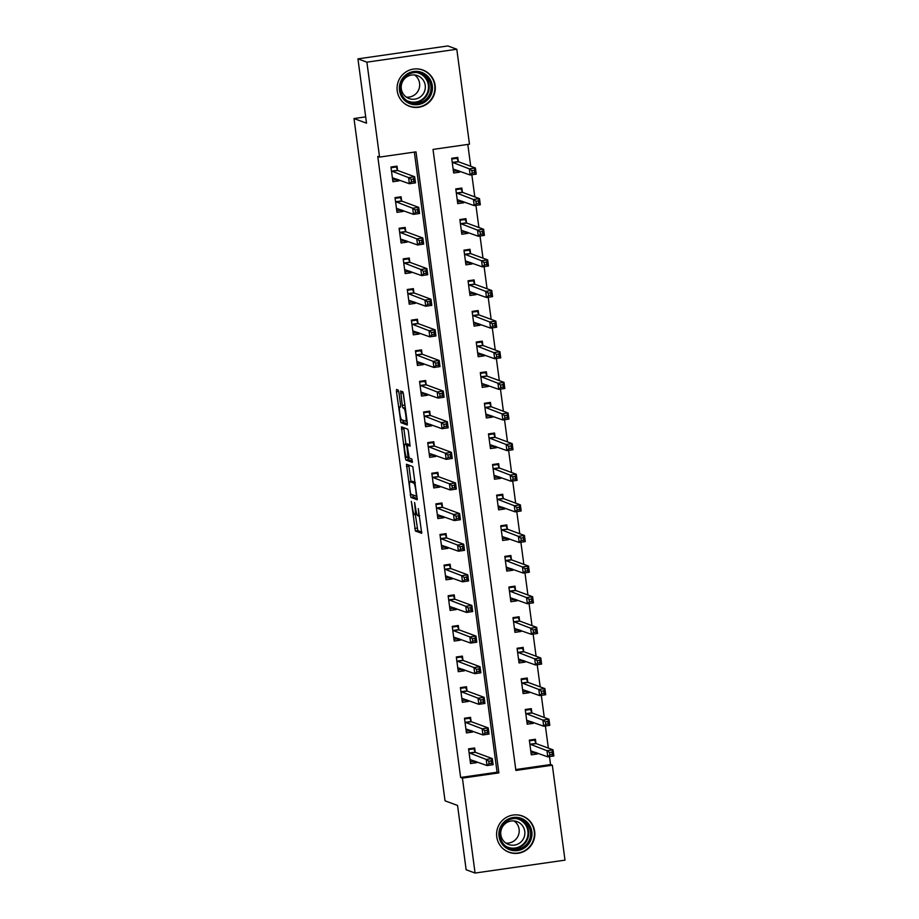 <?xml version="1.0" encoding="UTF-8"?>
<svg xmlns="http://www.w3.org/2000/svg" width="919" height="919" viewBox="0 0 919 919"><rect width="100%" height="100%" fill="white"/><g stroke="black" fill="none" stroke-linecap="round" stroke-linejoin="round"><path stroke-width="1.38" d="M411.321 501.303L415.377 530.987L421.729 533.319L418.271 508.621A7.789 1.057 -98.2 0 1 418.26 515.904A7.789 1.057 -98.2 0 1 418.179 515.892L417.651 515.697A7.789 1.057 -98.2 0 1 415.503 507.587L414.584 502.509L415.009 507.414A7.789 1.057 -98.2 0 1 414.986 514.697A7.789 1.057 -98.2 0 1 414.906 514.686L414.377 514.502A7.789 1.057 -98.2 0 1 412.229 506.392L411.321 501.303M435.135 85.444A19.333 19.104 -69.8 0 1 409.483 106.294A19.333 19.104 -69.8 0 1 397.226 90.889A19.333 19.104 -69.8 0 1 422.866 70.028A19.333 19.104 -69.8 0 1 435.135 85.444M534.663 831.408A19.333 19.104 -69.8 0 1 509.023 852.269A19.333 19.104 -69.8 0 1 496.754 836.853A19.333 19.104 -69.8 0 1 522.394 816.003A19.333 19.104 -69.8 0 1 534.663 831.408M398.938 392.654L398.272 390.127L396.503 389.472L396.468 391.747L400.925 422.648L407.278 424.992L407.278 422.706L403.487 394.331L402.821 391.804L400.65 391.012L402.269 405.428L402.936 407.967L404.004 408.358A6.502 0.885 -98.2 0 1 405.761 414.894A6.502 0.885 -98.2 0 1 405.784 421.224A6.502 0.885 -98.2 0 1 405.716 421.224L401.557 419.684A6.502 0.885 -98.2 0 1 399.788 413.148A6.502 0.885 -98.2 0 1 399.776 406.807A6.502 0.885 -98.2 0 1 399.845 406.818L400.558 407.083L400.569 404.797L398.938 392.654M475.077 873.05L466.14 869.753L457.559 805.446L445.037 800.828L353.999 118.551L366.52 123.169L357.939 58.862L366.888 62.159L456.8 49.247L469.471 144.18L433.021 149.418L515.881 770.444L552.33 765.205L565.001 860.138L475.077 873.05L462.418 778.117L498.868 772.89L416.008 151.853L379.558 157.092L366.888 62.159M379.558 157.092L377.766 156.425L460.626 777.463L462.418 778.117M406.474 464.256L410.908 497.443L417.249 499.775L412.803 466.588L406.474 464.256M405.245 457.513L401.465 426.864L407.806 429.196L408.484 431.723L410.092 446.152L407.485 445.198L407.473 447.473L409.219 458.064L411.896 459.052L412.355 462.418L405.911 460.051L405.245 457.513L407.025 457.26M460.626 777.463L497.076 772.224L414.343 152.095M475.18 751.972L474.652 747.986L468.575 748.859L470.539 763.551L476.616 762.678L476.479 761.667M471.091 721.346L470.562 717.36L464.486 718.233L466.45 732.925L472.527 732.052L472.389 731.042M467.013 690.72L466.484 686.734L460.408 687.607L462.36 702.311L468.437 701.438L468.299 700.427M462.923 660.095L462.395 656.109L456.318 656.982L458.282 671.686L464.359 670.813L464.221 669.802M458.834 629.481L458.305 625.494L452.228 626.367L454.193 641.06L460.27 640.187L460.132 639.176M454.756 598.855L454.216 594.869L448.15 595.742L450.103 610.434L456.18 609.573L456.042 608.55M450.666 568.229L450.138 564.243L444.061 565.116L446.025 579.82L452.091 578.947L451.964 577.936M446.577 537.604L446.048 533.617L439.971 534.49L441.936 549.194L448.012 548.321L447.875 547.31M442.498 506.989L441.959 503.003L435.893 503.876L437.846 518.569L443.923 517.696L443.785 516.685M438.409 476.364L437.881 472.377L431.804 473.251L433.768 487.943L439.833 487.081L439.707 486.059M434.319 445.738L433.791 441.752L427.714 442.625L429.678 457.329L435.755 456.456L435.617 455.445M430.241 415.112L429.701 411.138L423.625 411.999L425.589 426.703L431.666 425.83L431.528 424.819M426.152 384.498L425.623 380.512L419.546 381.385L421.499 396.078L427.576 395.204L427.45 394.194M422.062 353.872L421.534 349.886L415.457 350.759L417.421 365.463L423.498 364.59L423.36 363.568M417.984 323.247L417.444 319.261L411.367 320.134L413.332 334.838L419.409 333.965L419.271 332.954M413.895 292.621L413.366 288.646L407.289 289.508L409.242 304.212L415.319 303.339L415.193 302.328M409.805 262.007L409.277 258.021L403.2 258.894L405.164 273.586L411.241 272.713L411.103 271.702M405.727 231.381L405.187 227.395L399.11 228.268L401.075 242.972L407.151 242.099L407.014 241.077M401.637 200.756L401.109 196.769L395.032 197.642L396.985 212.346L403.062 211.473L402.936 210.462M397.548 170.13L397.019 166.155L390.943 167.017L392.907 181.721L398.984 180.848L398.846 179.837M515.766 769.548L550.55 764.551L549.482 756.59M548.356 748.112L545.392 725.976M544.266 717.486L541.314 695.35M540.177 686.861L537.224 664.724M536.099 656.246L533.135 634.099M532.009 625.621L529.057 603.484M527.92 594.995L524.967 572.859M523.841 564.369L520.878 542.233M519.752 533.755L516.8 511.607M515.662 503.13L512.71 480.993M511.573 472.504L508.621 450.367M507.495 441.878L504.542 419.742M503.405 411.264L500.453 389.116M499.316 380.638L496.363 358.502M495.238 350.013L492.285 327.876M491.148 319.387L488.196 297.251M487.059 288.773L484.106 266.625M482.98 258.147L480.028 236.011M478.891 227.521L475.939 205.385M474.801 196.896L471.849 174.759M470.723 166.282L467.805 144.421M535.938 743.241L535.409 739.255L529.333 740.128L531.297 754.832L537.362 753.959L537.236 752.948M531.848 712.616L531.32 708.641L525.243 709.502L527.207 724.206L533.284 723.333L533.146 722.323M527.77 682.001L527.23 678.015L521.153 678.888L523.118 693.581L529.195 692.708L529.057 691.697M523.681 651.376L523.152 647.39L517.075 648.263L519.028 662.967L525.105 662.094L524.979 661.071M519.591 620.75L519.063 616.764L512.986 617.637L514.95 632.341L521.027 631.468L520.889 630.457M515.513 590.124L514.973 586.15L508.896 587.023L510.861 601.715L516.938 600.842L516.8 599.831M511.423 559.51L510.895 555.524L504.818 556.397L506.771 571.09L512.848 570.217L512.722 569.206M507.334 528.884L506.806 524.898L500.729 525.771L502.693 540.475L508.77 539.602L508.632 538.58M503.244 498.259L502.716 494.273L496.639 495.146L498.603 509.85L504.68 508.977L504.542 507.966M499.166 467.645L498.638 463.658L492.561 464.532L494.514 479.224L500.591 478.351L500.453 477.34M495.077 437.019L494.548 433.033L488.471 433.906L490.436 448.598L496.513 447.725L496.375 446.714M490.987 406.393L490.459 402.407L484.382 403.28L486.346 417.984L492.423 417.111L492.285 416.1M486.909 375.768L486.369 371.781L480.304 372.654L482.257 387.358L488.334 386.485L488.196 385.475M482.82 345.153L482.291 341.167L476.214 342.04L478.179 356.733L484.256 355.86L484.118 354.849M478.73 314.528L478.202 310.542L472.125 311.415L474.089 326.107L480.166 325.234L480.028 324.223M474.652 283.902L474.112 279.916L468.047 280.789L470 295.493L476.076 294.62L475.939 293.609M470.562 253.276L470.034 249.29L463.957 250.163L465.922 264.867L471.987 263.994L471.861 262.983M466.473 222.662L465.944 218.676L459.868 219.549L461.832 234.242L467.909 233.369L467.771 232.358M462.395 192.037L461.855 188.05L455.778 188.923L457.742 203.616L463.819 202.743L463.681 201.732M458.305 161.411L457.777 157.425L451.7 158.298L453.664 173.002L459.73 172.129L459.603 171.118M365.682 116.874L353.999 118.551M357.939 58.862L447.863 45.95L456.8 49.247M550.55 764.551L552.33 765.205M497.076 772.224L498.868 772.89M537.362 753.959L533.928 752.684M533.284 723.333L529.838 722.07M529.195 692.708L525.76 691.444M525.105 662.094L521.67 660.818M521.027 631.468L517.581 630.193M516.938 600.842L513.503 599.579M512.848 570.217L509.413 568.953M508.77 539.602L505.324 538.327M504.68 508.977L501.246 507.702M500.591 478.351L497.156 477.087M496.513 447.725L493.066 446.462M492.423 417.111L488.988 415.836M488.334 386.485L484.899 385.222M484.256 355.86L480.809 354.596M480.166 325.234L476.731 323.97M476.076 294.62L472.642 293.345M471.987 263.994L468.552 262.731M467.909 233.369L464.463 232.105M463.819 202.743L460.385 201.479M459.73 172.129L456.295 170.854M476.616 762.678L473.17 761.414M472.527 732.052L469.092 730.789M468.437 701.438L465.003 700.163M464.359 670.813L460.913 669.549M460.27 640.187L456.835 638.923M456.18 609.573L452.745 608.298M452.091 578.947L448.656 577.672M448.012 548.321L444.578 547.058M443.923 517.696L440.488 516.432M439.833 487.081L436.399 485.806M435.755 456.456L432.309 455.181M431.666 425.83L428.231 424.567M427.576 395.204L424.141 393.941M423.498 364.59L420.052 363.315M419.409 333.965L415.974 332.689M415.319 303.339L411.884 302.075M411.241 272.713L407.795 271.45M407.151 242.099L403.717 240.824M403.062 211.473L399.627 210.198M398.984 180.848L395.538 179.584M415.342 514.651L417.812 530.631L421.844 532.124M412.711 494.904L413.332 497.087L417.364 498.58M408.771 465.094L410.919 481.522M410.368 492.446L410.839 494.215L416.41 496.26L415.951 491.183A7.789 1.057 -98.2 0 0 413.791 483.072L410 481.671A7.789 1.057 -98.2 0 0 409.92 481.659A7.789 1.057 -98.2 0 0 409.908 488.954L410.368 492.446M412.275 481.349A7.789 1.057 -98.2 0 1 412.355 481.315A7.789 1.057 -98.2 0 1 412.436 481.326L415.239 482.36M405.922 444.049L403.889 428.782L401.454 429.139M403.774 427.703L403.889 428.782M412.401 461.2L408.346 459.695L405.911 460.051M404.842 444.222A6.502 0.885 -98.2 0 0 404.785 444.21A6.502 0.885 -98.2 0 0 404.797 450.54A6.502 0.885 -98.2 0 0 406.566 457.088L408.059 457.628L406.991 447.289L406.313 444.762L404.842 444.222L407.278 443.866A6.502 0.885 -98.2 0 0 407.209 443.866A6.502 0.885 -98.2 0 0 407.151 443.888M409.024 444.98L406.313 444.762M407.278 443.866L408.748 444.417M407.726 457.513L408.346 459.695M402.981 392.045L405.245 407.45M402.729 420.121L403.361 422.303L407.381 423.785M531.056 753.098L535.811 752.42M529.424 740.852L534.571 740.117L533.135 739.588M530.757 750.846L547.781 756.842L546.966 750.708L553.043 749.835L536.156 743.609L534.571 740.117M551.928 752.11L553.043 749.835L553.858 755.969L547.781 756.842L549.826 754.913L552.262 754.556L551.928 752.11L549.505 752.466L549.826 754.913M549.505 752.466L546.966 750.708L529.861 744.114M552.262 754.556L553.858 755.969M472.377 748.307L473.813 748.836L468.667 749.571M475.054 761.139L470.31 761.828M473.813 748.836L475.399 752.339L492.285 758.566L493.112 764.688L487.036 765.561L470 759.565M489.069 763.632L487.036 765.561L486.208 759.439L492.285 758.566L491.183 760.84L488.747 761.185L489.069 763.632L491.504 763.287L491.183 760.84M469.104 752.845L486.208 759.439L488.747 761.185M493.112 764.688L491.504 763.287M526.978 722.483L531.722 721.794M525.346 710.226L530.481 709.491L529.045 708.963M526.679 720.22L543.703 726.217L542.888 720.094L548.965 719.221L532.067 712.983L530.481 709.491M547.85 721.484L548.965 719.221L549.78 725.344L543.703 726.217L545.748 724.287L548.172 723.942L547.85 721.484L545.415 721.84L545.748 724.287M545.415 721.84L542.888 720.094L525.771 713.489M548.172 723.942L549.78 725.344M522.888 691.858L527.632 691.168M521.257 679.612L526.392 678.865L524.956 678.337M522.589 689.595L539.614 695.591L538.798 689.468L544.875 688.595L527.988 682.369L526.392 678.865M543.761 690.87L544.875 688.595L545.691 694.718L539.614 695.591L541.659 693.661L544.082 693.317L543.761 690.87L541.325 691.214L541.659 693.661M541.325 691.214L538.798 689.468L521.693 682.874M544.082 693.317L545.691 694.718M518.798 661.232L523.554 660.554M517.167 648.986L522.314 648.251L520.878 647.711M518.5 658.98L535.524 664.965L534.709 658.843L540.786 657.97L523.899 651.743L522.314 648.251M539.671 660.244L540.786 657.97L541.601 664.092L535.524 664.965L537.569 663.047L540.004 662.691L539.671 660.244L537.247 660.589L537.569 663.047M537.247 660.589L534.709 658.843L517.604 652.249M540.004 662.691L541.601 664.092M468.288 717.682L469.724 718.21L464.589 718.957M470.965 730.525L466.22 731.202M469.724 718.21L471.321 721.714L488.207 727.94L489.023 734.063L482.946 734.936L465.922 728.951M484.991 733.006L482.946 734.936L482.13 728.813L488.207 727.94L487.093 730.214L484.658 730.559L484.991 733.006L487.415 732.661L487.093 730.214M465.025 722.219L482.13 728.813L484.658 730.559M489.023 734.063L487.415 732.661M464.21 687.067L465.646 687.596L460.499 688.331M466.886 699.899L462.131 700.577M465.646 687.596L467.231 691.088L484.118 697.314L484.933 703.449L478.856 704.31L461.832 698.325M480.901 702.392L478.856 704.31L478.041 698.187L484.118 697.314L483.003 699.589L480.58 699.933L480.901 702.392L483.337 702.036L483.003 699.589M460.936 691.593L478.041 698.187L480.58 699.933M484.933 703.449L483.337 702.036M460.12 656.442L461.556 656.97L456.41 657.705M462.797 669.273L458.053 669.951M461.556 656.97L463.142 660.462L480.028 666.7L480.844 672.823L474.778 673.696L457.742 667.699M476.812 671.766L474.778 673.696L473.951 667.573L480.028 666.7L478.914 668.963L476.49 669.319L476.812 671.766L479.247 671.421L478.914 668.963M456.846 660.968L473.951 667.573L476.49 669.319M480.844 672.823L479.247 671.421M514.72 630.606L519.465 629.929M513.078 618.361L518.224 617.625L516.788 617.097M514.422 628.355L531.446 634.351L530.631 628.217L536.696 627.355L519.809 621.118L518.224 617.625M535.593 629.618L536.696 627.355L537.523 633.478L531.446 634.351L533.491 632.421L535.915 632.065L535.593 629.618L533.158 629.974L533.491 632.421M533.158 629.974L530.631 628.217L513.514 621.623M535.915 632.065L537.523 633.478M456.031 625.816L457.467 626.344L452.332 627.08M458.707 638.648L453.963 639.337M457.467 626.344L459.063 629.848L475.95 636.074L476.766 642.197L470.689 643.07L453.664 637.074M472.734 641.14L470.689 643.07L469.873 636.947L475.95 636.074L474.836 638.349L472.4 638.694L472.734 641.14L475.157 640.796L474.836 638.349M452.768 630.354L469.873 636.947L472.4 638.694M476.766 642.197L475.157 640.796M521.716 818.53A16.726 16.531 -69.8 0 1 530.734 840.253A16.726 16.531 -69.8 0 1 509.137 849.524A16.726 16.531 -69.8 0 1 500.12 827.801A16.726 16.531 -69.8 0 1 521.716 818.53M509.425 848.317A15.485 15.301 110.2 0 0 529.516 839.495A15.485 15.301 110.2 0 0 520.602 819.426A15.485 15.301 110.2 0 0 500.981 828.433A15.485 15.301 110.2 0 0 509.425 848.317M514.066 820.943A12.2 12.05 -69.8 0 1 505.898 843.102M517.386 821.758A12.2 12.05 -69.8 0 1 524.037 837.416A12.2 12.05 -69.8 0 1 508.218 844.366A12.2 12.05 -69.8 0 1 501.567 828.708A12.2 12.05 -69.8 0 1 517.386 821.758M502.291 847.996A19.207 18.977 110.2 0 0 533.112 840.885A19.207 18.977 110.2 0 0 514.502 814.877M399.489 90.418A16.726 16.531 -69.8 0 1 413.688 71.521A16.726 16.531 -69.8 0 1 432.298 85.708A16.726 16.531 -69.8 0 1 418.099 104.594A16.726 16.531 -69.8 0 1 399.489 90.418M430.896 85.812A15.485 15.301 110.2 0 0 421.074 73.463A15.485 15.301 110.2 0 0 400.523 90.177A15.485 15.301 110.2 0 0 410.356 102.526A15.485 15.301 110.2 0 0 430.896 85.812M414.538 74.967A12.2 12.05 -69.8 0 1 406.359 97.127M401.304 88.81A12.2 12.05 -69.8 0 1 417.49 75.645A12.2 12.05 -69.8 0 1 425.233 85.375A12.2 12.05 -69.8 0 1 409.047 98.528A12.2 12.05 -69.8 0 1 401.304 88.81M402.763 102.02A19.207 18.977 110.2 0 0 434.721 85.352A19.207 18.977 110.2 0 0 414.974 68.914M510.631 599.992L515.375 599.303M509 587.735L514.135 587L512.699 586.471M510.332 597.729L527.357 603.726L526.541 597.603L532.618 596.73L515.731 590.503L514.135 587M531.504 598.993L532.618 596.73L533.434 602.853L527.357 603.726L529.401 601.796L531.825 601.451L531.504 598.993L529.068 599.349L529.401 601.796M529.068 599.349L526.541 597.603L509.436 590.997M531.825 601.451L533.434 602.853M506.541 569.366L511.297 568.677M504.91 557.121L510.056 556.374L508.621 555.846M506.243 567.103L523.267 573.1L522.452 566.977L528.528 566.104L511.642 559.878L510.056 556.374M527.414 568.379L528.528 566.104L529.344 572.227L523.267 573.1L525.312 571.17L527.747 570.825L527.414 568.379L524.99 568.723L525.312 571.17M524.99 568.723L522.452 566.977L505.347 560.383M527.747 570.825L529.344 572.227M502.463 538.741L507.208 538.063M500.821 526.495L505.967 525.76L504.531 525.22M502.153 536.489L519.189 542.474L518.373 536.351L524.439 535.478L507.552 529.252L505.967 525.76M523.336 537.753L524.439 535.478L525.266 541.601L519.189 542.474L521.222 540.556L523.658 540.2L523.336 537.753L520.901 538.097L521.222 540.556M520.901 538.097L518.373 536.351L501.257 529.758M523.658 540.2L525.266 541.601M498.374 508.115L503.118 507.437M496.742 495.869L501.877 495.134L500.441 494.606M498.075 505.864L515.099 511.86L514.284 505.726L520.361 504.864L503.474 498.626L501.877 495.134M519.246 507.127L520.361 504.864L521.176 510.987L515.099 511.86L517.144 509.93L519.568 509.574L519.246 507.127L516.811 507.483L517.144 509.93M516.811 507.483L514.284 505.726L497.179 499.132M519.568 509.574L521.176 510.987M494.284 477.501L499.04 476.812M492.653 465.244L497.799 464.509L496.363 463.98M493.985 475.238L511.01 481.234L510.194 475.112L516.271 474.238L499.385 468.012L497.799 464.509M515.157 476.501L516.271 474.238L517.087 480.361L511.01 481.234L513.055 479.304L515.49 478.96L515.157 476.501L512.733 476.858L513.055 479.304M512.733 476.858L510.194 475.112L493.089 468.506M515.49 478.96L517.087 480.361M451.953 595.19L453.377 595.719L448.242 596.465M454.618 608.033L449.873 608.711M453.377 595.719L454.974 599.222L471.861 605.449L472.676 611.572L466.599 612.445L449.575 606.46M468.644 610.515L466.599 612.445L465.784 606.322L471.861 605.449L470.746 607.723L468.322 608.068L468.644 610.515L471.079 610.17L470.746 607.723M448.679 599.728L465.784 606.322L468.322 608.068M472.676 611.572L471.079 610.17M447.863 564.576L449.299 565.105L444.153 565.84M450.54 577.408L445.795 578.085M449.299 565.105L450.884 568.597L467.771 574.823L468.587 580.957L462.521 581.83L445.485 575.834M464.554 579.9L462.521 581.83L461.694 575.696L467.771 574.823L466.657 577.098L464.233 577.442L464.554 579.9L466.99 579.544L466.657 577.098M444.589 569.102L461.694 575.696L464.233 577.442M468.587 580.957L466.99 579.544M443.774 533.95L445.21 534.479L440.075 535.214M446.45 546.782L441.706 547.46M445.21 534.479L446.795 537.971L463.693 544.209L464.509 550.332L458.432 551.205L441.407 545.208M460.476 549.275L458.432 551.205L457.616 545.082L463.693 544.209L462.579 546.472L460.143 546.828L460.476 549.275L462.9 548.93L462.579 546.472M440.5 538.477L457.616 545.082L460.143 546.828M464.509 550.332L462.9 548.93M439.696 503.325L441.12 503.853L435.985 504.588M442.361 516.156L437.616 516.846M441.12 503.853L442.717 507.357L459.603 513.583L460.419 519.706L454.342 520.579L437.318 514.583M456.387 518.649L454.342 520.579L453.526 514.456L459.603 513.583L458.489 515.858L456.065 516.202L456.387 518.649L458.822 518.305L458.489 515.858M436.422 507.862L453.526 514.456L456.065 516.202M460.419 519.706L458.822 518.305M435.606 472.699L437.042 473.228L431.896 473.974M438.283 485.542L433.527 486.22M437.042 473.228L438.627 476.731L455.514 482.957L456.329 489.08L450.253 489.953L433.228 483.968M452.297 488.023L450.253 489.953L449.437 483.831L455.514 482.957L454.4 485.232L451.976 485.577L452.297 488.023L454.733 487.679L454.4 485.232M432.332 477.237L449.437 483.831L451.976 485.577M456.329 489.08L454.733 487.679M490.206 446.875L494.95 446.197M488.563 434.63L493.71 433.883L492.274 433.354M489.896 444.612L506.932 450.609L506.105 444.486L512.182 443.613L495.295 437.387L493.71 433.883M511.067 445.887L512.182 443.613L512.997 449.736L506.932 450.609L508.965 448.679L511.401 448.334L511.067 445.887L508.644 446.232L508.965 448.679M508.644 446.232L506.105 444.486L489 437.892M511.401 448.334L512.997 449.736M431.516 442.085L432.952 442.613L427.817 443.349M434.193 454.916L429.449 455.594M432.952 442.613L434.538 446.106L451.436 452.332L452.251 458.466L446.174 459.339L429.15 453.343M448.219 457.409L446.174 459.339L445.359 453.205L451.436 452.332L450.321 454.606L447.886 454.951L448.219 457.409L450.643 457.053L450.321 454.606M428.243 446.611L445.359 453.205L447.886 454.951M452.251 458.466L450.643 457.053M486.117 416.25L490.861 415.572M484.485 404.004L489.62 403.269L488.184 402.74M485.818 413.998L502.842 419.983L502.027 413.86L508.104 412.987L491.217 406.761L489.62 403.269M506.989 415.262L508.104 412.987L508.919 419.11L502.842 419.983L504.887 418.065L507.311 417.708L506.989 415.262L504.554 415.606L504.887 418.065M504.554 415.606L502.027 413.86L484.922 407.266M507.311 417.708L508.919 419.11M427.427 411.459L428.863 411.988L423.728 412.723M430.103 424.291L425.359 424.98M428.863 411.988L430.46 415.48L447.346 421.718L448.162 427.84L442.085 428.713L425.06 422.717M444.13 426.784L442.085 428.713L441.269 422.591L447.346 421.718L446.232 423.981L443.797 424.337L444.13 426.784L446.554 426.439L446.232 423.981M424.164 415.985L441.269 422.591L443.797 424.337M448.162 427.84L446.554 426.439M482.027 385.624L486.771 384.946M480.396 373.378L485.531 372.643L484.106 372.115M481.728 383.372L498.753 389.369L497.937 383.246L504.014 382.373L487.127 376.135L485.531 372.643M502.9 384.636L504.014 382.373L504.83 388.496L498.753 389.369L500.798 387.439L503.233 387.083L502.9 384.636L500.476 384.992L500.798 387.439M500.476 384.992L497.937 383.246L480.832 376.641M503.233 387.083L504.83 388.496M423.349 380.834L424.785 381.362L419.638 382.097M426.025 393.665L421.27 394.354M424.785 381.362L426.37 384.866L443.257 391.092L444.072 397.215L437.995 398.088L420.971 392.091M440.04 396.158L437.995 398.088L437.18 391.965L443.257 391.092L442.142 393.366L439.719 393.711L440.04 396.158L442.476 395.813L442.142 393.366M420.075 385.371L437.18 391.965L439.719 393.711M444.072 397.215L442.476 395.813M477.949 355.01L482.693 354.32M476.306 342.753L481.453 342.017L480.017 341.489M477.639 352.747L494.675 358.743L493.848 352.62L499.925 351.747L483.038 345.521L481.453 342.017M498.81 354.01L499.925 351.747L500.74 357.87L494.675 358.743L496.708 356.813L499.143 356.469L498.81 354.01L496.386 354.366L496.708 356.813M496.386 354.366L493.848 352.62L476.743 346.015M499.143 356.469L500.74 357.87M419.259 350.208L420.695 350.736L415.549 351.483M421.936 363.051L417.192 363.729M420.695 350.736L422.281 354.24L439.167 360.466L439.994 366.589L433.917 367.462L416.893 361.477M435.962 365.544L433.917 367.462L433.102 361.339L439.167 360.466L438.064 362.741L435.629 363.085L435.962 365.544L438.386 365.188L438.064 362.741M415.985 354.745L433.102 361.339L435.629 363.085M439.994 366.589L438.386 365.188M473.859 324.384L478.604 323.706M472.228 312.138L477.363 311.392L475.927 310.863M473.561 322.121L490.585 328.117L489.77 321.995L495.846 321.122L478.948 314.895L477.363 311.392M494.732 323.396L495.846 321.122L496.662 327.244L490.585 328.117L492.63 326.188L495.054 325.843L494.732 323.396L492.297 323.741L492.63 326.188M492.297 323.741L489.77 321.995L472.665 315.401M495.054 325.843L496.662 327.244M415.17 319.594L416.606 320.122L411.471 320.857M417.846 332.425L413.102 333.103M416.606 320.122L418.202 323.614L435.089 329.841L435.905 335.975L429.828 336.848L412.803 330.851M431.873 334.918L429.828 336.848L429.012 330.714L435.089 329.841L433.975 332.115L431.539 332.471L431.873 334.918L434.296 334.562L433.975 332.115M411.907 324.12L429.012 330.714L431.539 332.471M435.905 335.975L434.296 334.562M469.77 293.758L474.514 293.081M468.139 281.513L473.274 280.777L471.849 280.249M469.471 291.507L486.496 297.492L485.68 291.369L491.757 290.496L474.87 284.27L473.274 280.777M490.643 292.77L491.757 290.496L492.573 296.619L486.496 297.492L488.54 295.573L490.976 295.217L490.643 292.77L488.219 293.115L488.54 295.573M488.219 293.115L485.68 291.369L468.575 284.775M490.976 295.217L492.573 296.619M411.092 288.968L412.528 289.496L407.381 290.232M413.768 301.8L409.012 302.489M412.528 289.496L414.113 292.989L431 299.226L431.815 305.349L425.738 306.222L408.714 300.226M427.783 304.292L425.738 306.222L424.923 300.099L431 299.226L429.885 301.489L427.461 301.846L427.783 304.292L430.218 303.948L429.885 301.489M407.818 293.494L424.923 300.099L427.461 301.846M431.815 305.349L430.218 303.948M407.002 258.342L408.438 258.871L403.292 259.618M409.679 271.174L404.934 271.863M408.438 258.871L410.023 262.375L426.91 268.601L427.737 274.724L421.66 275.597L404.624 269.6M423.693 273.667L421.66 275.597L420.845 269.474L426.91 268.601L425.807 270.875L423.372 271.22L423.693 273.667L426.129 273.322L425.807 270.875M403.728 262.88L420.845 269.474L423.372 271.22M427.737 274.724L426.129 273.322M465.68 263.133L470.436 262.455M464.049 250.887L469.195 250.152L467.76 249.623M465.382 260.881L482.406 266.878L481.59 260.755L487.667 259.882L470.781 253.644L469.195 250.152M486.553 262.145L487.667 259.882L488.483 266.005L482.406 266.878L484.451 264.948L486.886 264.603L486.553 262.145L484.129 262.501L484.451 264.948M484.129 262.501L481.59 260.755L464.486 254.149M486.886 264.603L488.483 266.005M461.602 232.518L466.347 231.829M459.971 220.261L465.106 219.526L463.67 218.998M461.304 230.255L478.328 236.252L477.512 230.129L483.589 229.256L466.691 223.03L465.106 219.526M482.475 231.531L483.589 229.256L484.405 235.379L478.328 236.252L480.373 234.322L482.797 233.977L482.475 231.531L480.04 231.875L480.373 234.322M480.04 231.875L477.512 230.129L460.396 223.524M482.797 233.977L484.405 235.379M402.913 227.717L404.349 228.257L399.214 228.992M405.589 240.56L400.845 241.237M404.349 228.257L405.945 231.749L422.832 237.975L423.648 244.098L417.571 244.971L400.546 238.986M419.615 243.053L417.571 244.971L416.755 238.848L422.832 237.975L421.718 240.25L419.282 240.594L419.615 243.053L422.039 242.696L421.718 240.25M399.65 232.254L416.755 238.848L419.282 240.594M423.648 244.098L422.039 242.696M457.513 201.893L462.257 201.215M455.881 189.647L461.016 188.9L459.592 188.372M457.214 199.63L474.238 205.626L473.423 199.503L479.5 198.63L462.613 192.404L461.016 188.9M478.385 200.905L479.5 198.63L480.315 204.753L474.238 205.626L476.283 203.696L478.707 203.352L478.385 200.905L475.95 201.25L476.283 203.696M475.95 201.25L473.423 199.503L456.318 192.91M478.707 203.352L480.315 204.753M398.835 197.103L400.27 197.631L395.124 198.366M401.511 209.934L396.755 210.612M400.27 197.631L401.856 201.123L418.742 207.361L419.558 213.484L413.481 214.357L396.457 208.36M415.526 212.427L413.481 214.357L412.665 208.222L418.742 207.361L417.628 209.624L415.204 209.98L415.526 212.427L417.961 212.071L417.628 209.624M395.561 201.629L412.665 208.222L415.204 209.98M419.558 213.484L417.961 212.071M453.423 171.267L458.179 170.589M451.792 159.021L456.938 158.286L455.502 157.758M453.124 169.016L470.149 175.001L469.333 168.878L475.41 168.005L458.524 161.778L456.938 158.286M474.296 170.279L475.41 168.005L476.226 174.139L470.149 175.001L472.194 173.082L474.629 172.726L474.296 170.279L471.872 170.624L472.194 173.082M471.872 170.624L469.333 168.878L452.228 162.284M474.629 172.726L476.226 174.139M394.745 166.477L396.181 167.005L391.034 167.74M397.422 179.308L392.677 179.998M396.181 167.005L397.766 170.509L414.653 176.735L415.468 182.858L409.403 183.731L392.367 177.735M411.436 181.801L409.403 183.731L408.576 177.608L414.653 176.735L413.55 178.998L411.115 179.354L411.436 181.801L413.872 181.457L413.55 178.998M391.471 171.003L408.576 177.608L411.115 179.354M415.468 182.858L413.872 181.457M417.812 530.631L415.377 530.987M417.134 528.103L414.71 528.448M413.332 497.087L410.908 497.443M412.022 494.652L410.23 494.904M408.875 466.186L406.451 466.53M417.077 496.168L416.422 496.26L417.077 496.168M415.308 482.854L413.791 483.072M412.436 481.326L410 481.671M400.673 406.703L399.845 406.818M405.336 408.162L404.004 408.358M405.268 407.634L402.936 407.967M404.693 405.084L402.269 405.428M403.073 392.941L400.65 393.286M403.361 422.303L400.925 422.648M402.04 419.868L400.259 420.121M398.731 391.414L396.468 391.747M536.156 743.609L530.079 744.482M535.995 743.391L529.93 744.252M469.172 752.983L475.249 752.11M469.322 753.212L475.399 752.339M532.067 712.983L526.001 713.856M531.917 712.765L525.84 713.638M527.988 682.369L521.912 683.242M527.828 682.139L521.751 683.012M523.899 651.743L517.822 652.616M523.738 651.514L517.661 652.387M465.083 722.357L471.16 721.484M465.244 722.587L471.321 721.714M460.993 691.731L467.07 690.858M461.154 691.961L467.231 691.088M456.915 661.117L462.992 660.244M457.065 661.335L463.142 660.462M519.809 621.118L513.732 621.991M519.66 620.899L513.583 621.761M452.826 630.491L458.903 629.618M452.987 630.721L459.063 629.848M519.66 819.116A15.485 15.301 -69.8 0 1 527.736 838.576A15.485 15.301 -69.8 0 1 508.965 848.122M505.852 846.25A14.98 14.796 110.2 0 0 526.92 838.783A14.98 14.796 110.2 0 0 516.087 818.519M420.132 73.152A15.485 15.301 -69.8 0 1 429.035 85.122A15.485 15.301 -69.8 0 1 409.426 102.147M406.313 100.286A14.98 14.796 110.2 0 0 428.357 85.134A14.98 14.796 110.2 0 0 416.548 72.544M515.731 590.503L509.654 591.365M515.57 590.274L509.494 591.147M511.642 559.878L505.565 560.751M511.481 559.648L505.404 560.521M507.552 529.252L501.475 530.125M507.403 529.022L501.326 529.895M503.474 498.626L497.397 499.499M503.313 498.408L497.236 499.281M499.385 468.012L493.308 468.874M499.224 467.782L493.147 468.656M448.736 599.866L454.813 598.993M448.897 600.096L454.974 599.222M444.658 569.24L450.724 568.367M444.807 569.47L450.884 568.597M440.569 538.626L446.645 537.753M440.729 538.844L446.795 537.971M436.479 508L442.556 507.127M436.64 508.23L442.717 507.357M432.401 477.375L438.466 476.501M432.55 477.604L438.627 476.731M495.295 437.387L489.218 438.26M495.146 437.157L489.069 438.03M428.311 446.749L434.388 445.876M428.472 446.979L434.538 446.106M491.217 406.761L485.14 407.634M491.056 406.531L484.979 407.404M424.222 416.135L430.299 415.262M424.383 416.353L430.46 415.48M487.127 376.135L481.051 377.008M486.967 375.917L480.89 376.79M420.132 385.509L426.209 384.636M420.293 385.739L426.37 384.866M483.038 345.521L476.961 346.394M482.877 345.291L476.812 346.164M416.054 354.883L422.131 354.01M416.204 355.113L422.281 354.24M478.948 314.895L472.883 315.768M478.799 314.666L472.722 315.539M411.965 324.258L418.042 323.396M412.126 324.487L418.202 323.614M474.87 284.27L468.793 285.143M474.709 284.04L468.633 284.913M407.875 293.643L413.952 292.77M408.036 293.862L414.113 292.989M403.797 263.018L409.874 262.145M403.946 263.248L410.023 262.375M470.781 253.644L464.704 254.517M470.62 253.426L464.554 254.299M466.691 223.03L460.626 223.903M466.542 222.8L460.465 223.673M399.708 232.392L405.784 231.519M399.868 232.622L405.945 231.749M462.613 192.404L456.536 193.277M462.452 192.174L456.375 193.047M395.618 201.766L401.695 200.905M395.779 201.996L401.856 201.123M458.524 161.778L452.447 162.652M458.363 161.549L452.286 162.422M391.54 171.152L397.617 170.279M391.689 171.371L397.766 170.509M416.939 514.422L414.986 514.697M419.684 515.697L418.26 515.904M412.355 481.315L409.92 481.659M407.209 443.866L404.785 444.21M400.684 406.68L399.776 406.807M407.06 421.051L405.784 421.224M522.072 816.015L520.326 815.371M508.781 852.051L507.035 851.408M409.242 106.076L407.508 105.432M422.533 70.039L420.799 69.396"/></g></svg>
